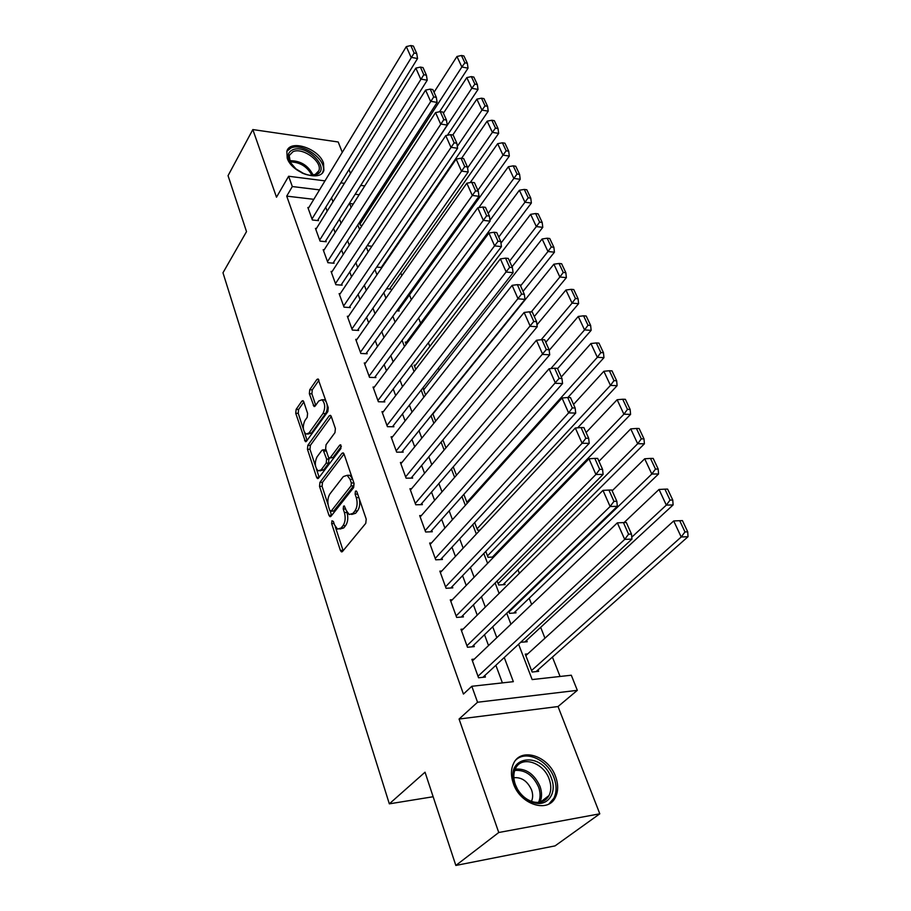 <?xml version="1.0" encoding="UTF-8"?>
<svg xmlns="http://www.w3.org/2000/svg" width="911" height="911" viewBox="0 0 911 911"><rect width="100%" height="100%" fill="white"/><g stroke="black" fill="none" stroke-linecap="round" stroke-linejoin="round"><path stroke-width="1.37" d="M331.946 520.773L331.661 523.609L340.395 550.46L341.374 551.838L342.49 551.497L365.766 523.335L366.211 519.122L356.93 491.86L356.269 490.961L355.427 491.234L355.119 494.149L356.303 497.634C357.727 502.895 357.26 507.336 354.914 510.946L352.978 513.348L349.209 514.533L346.157 510.319L344.347 505.935L343.538 506.197L343.231 509.067L344.392 512.529C345.77 517.744 345.315 522.128 343.026 525.658L341.135 527.993L337.537 529.132L334.508 524.884L333.38 521.445L331.946 520.773M287.216 158.172C291.759 173.01 320.831 182.439 323.906 170.3L323.496 163.069C318.804 148.447 290.085 138.996 286.851 151.249L287.216 158.172M513.337 783.437C520.158 804.618 548.206 813.591 555.448 797.25C558.341 791.238 558.397 784.348 555.596 776.605C548.49 755.731 520.83 746.906 513.531 763.532C510.82 769.294 510.764 775.921 513.337 783.437M303.75 401.762L302.976 400.669L301.848 401.125L296.121 409.381L295.733 413.287L305.401 441.641L306.506 441.22L327.835 411.635L328.245 407.593L318.087 378.965L316.903 379.443L309.74 389.749L309.353 393.723L314.033 406.477L315.195 406.021L318.782 400.965L321.947 399.735C325.193 403.209 325.534 407.798 323.006 413.492L309 432.987L306.016 434.137C302.839 430.709 302.463 426.177 304.912 420.552L307.201 417.329L307.588 413.378L303.75 401.762M313.805 199.327L286.714 196.127L292.317 186.55L288.628 176.256L324.988 180.868M455.842 865.45L498.761 832.506L599.802 813.808L555.061 845.886L455.842 865.45L425.038 772.198L389.327 803.844L222.979 272.776L246.517 231.622L228.046 175.675L252.825 129.567L276.488 197.209L288.628 176.256M599.802 813.808L558.033 706.537L459.064 719.041L498.761 832.506M459.064 719.041L477.558 702.244L471.818 686.279L513.348 681.667L504.261 657.503M286.714 196.127L463.426 694.068L471.818 686.279M319.932 482.375L319.533 486.372L328.962 515.319L329.884 516.617L330.989 516.264L353.639 487.613L354.072 483.456L344.073 454.088L343.196 452.869L341.978 453.291L319.932 482.375L322.494 482.352L322.084 486.337L328.085 504.694M316.584 477.318L307.451 449.26L307.838 445.32L329.247 415.78L330.442 415.336L331.274 416.475L335.385 428.569L334.963 432.645L326.047 444.716L325.637 448.747L328.324 456.81L329.19 458.017L330.351 457.607L339.746 445.103L340.589 444.807L340.908 448.519L318.554 478.15L317.449 478.537L316.584 477.318L319.135 477.296L316.356 468.812M342.263 152.353L338.22 141.991L252.825 129.567M382.164 267.162L381.903 266.502M386.571 288.741L390.648 289.072L390.227 287.978M396.752 310.833L399.132 310.993L398.699 309.888M494.195 556.541L493.842 555.608M497.133 580.99L498.67 584.999L505.058 584.6L504.523 583.211M508.771 611.258L509.579 613.354L516.002 612.852L515.444 611.429M520.693 642.266L527.196 641.754L526.626 640.296M474.278 659.131L471.875 659.37L478.56 677.784L485.415 677.044L484.857 675.506M463.175 629.08L460.955 629.262L467.48 647.243L474.289 646.616L473.743 645.113M452.346 599.723L450.273 599.859L456.65 617.419L463.414 616.906L462.879 615.437M441.789 571.026L439.842 571.129L446.071 588.29L452.801 587.868L452.277 586.433M431.472 542.967L429.65 543.047L435.743 559.821L442.427 559.491L441.915 558.09M421.406 515.546L419.686 515.592L425.642 531.99L432.281 531.751L431.78 530.384M411.556 488.717L409.939 488.74L415.769 504.774L422.362 504.637L421.873 503.293M401.945 462.481L400.407 462.481L406.101 478.173L412.66 478.104L412.182 476.795M392.539 436.802L391.081 436.79L396.661 452.141L403.163 452.163L402.696 450.877M383.337 411.681L381.96 411.647L387.414 426.667L393.882 426.769L393.427 425.517M374.341 387.084L373.032 387.038L378.361 401.74L384.795 401.922L384.34 400.692M365.539 363.011L364.286 362.954L369.513 377.348L375.89 377.587L375.457 376.391M356.918 339.427L355.723 339.359L360.836 353.457L367.179 353.764L366.757 352.591M348.48 316.333L347.33 316.254L352.341 330.067L358.649 330.442L358.228 329.281M340.213 293.706L339.12 293.615L344.028 307.144L350.291 307.588L349.881 306.449M332.116 271.524L331.069 271.432L335.874 284.688L342.103 285.189L341.693 284.084M324.191 249.796L323.177 249.694L327.892 262.687L334.075 263.245L333.677 262.163M316.413 228.49L315.445 228.388L320.068 241.119L326.206 241.734L325.819 240.675M502.394 682.886L495.869 665.292M488.535 645.557L484.504 634.705M477.227 615.141L473.413 604.847M466.204 585.431L462.572 575.672M455.42 556.416L451.981 547.169M444.887 528.073L441.641 519.316M434.604 500.367L431.518 492.077M424.537 473.287L421.634 465.453M414.71 446.811L411.954 439.409M405.088 420.916L402.491 413.924M395.681 395.579L393.233 388.997M386.469 370.788L384.169 364.594M377.461 346.533L375.286 340.703M368.636 322.779L366.598 317.301M359.993 299.525L358.091 294.39M351.532 276.739L349.756 271.945M343.242 254.431L341.579 249.956M335.123 232.567L333.574 228.399M327.174 211.147L325.728 207.264M308.795 207.606L307.861 207.492L312.393 219.984L318.497 220.644L318.11 219.597M560.071 676.474L552.419 657.093M544.96 638.201L540.667 627.315M531.66 604.483L529.189 598.231M519.361 573.338L517.972 569.808M507.37 542.956L507.006 542.011M439.17 370.151L438.362 368.112M429.798 346.408L428.364 342.775M420.631 323.166L418.582 317.985M411.351 299.662L409.472 294.913M401.842 275.577L400.794 272.913M392.539 252.005L392.288 251.345M353.286 203.973L349.63 203.54M527.72 653.904L525.26 654.144L532.138 672.033L538.64 671.327L538.059 669.836M493.751 557.008L488.011 557.281L485.768 551.44M480.006 530.088L477.592 530.168L474.677 522.584M463.836 494.4L467.241 503.259M453.245 466.853L456.468 475.235M442.894 439.933L445.935 447.859M432.771 413.628L435.652 421.098M424.56 388.769L423.194 388.724L425.585 394.941M415.439 365.231L414.141 365.174L415.758 369.365M406.511 342.172L405.27 342.103L406.135 344.358M381.903 267.538L376.698 267.071M371.882 246.266L368.283 245.902L367.828 244.717M362.157 225.381L360.312 225.176L359.31 222.58M389.327 803.844L433.146 796.738M350.496 173.511L348.981 169.605M518.598 644.214L532.149 679.572L571.288 675.222L577.323 690.344L477.558 702.244M558.033 706.537L577.323 690.344M340.782 182.872L344.415 183.339M360.745 185.411L364.753 185.912M319.522 189.887L292.317 186.55M496.814 637.677L492.714 626.779M485.324 607.113L481.441 596.773M474.107 577.278L470.429 567.473M463.152 548.137L459.668 538.845M452.46 519.669L449.157 510.877M442.006 491.86L438.874 483.536M431.791 464.678L428.83 456.81M421.804 438.1L419.003 430.675M412.034 412.114L409.403 405.11M402.48 386.697L399.997 380.092M393.131 361.826L390.796 355.609M383.986 337.491L381.789 331.65M375.036 313.68L372.975 308.191M366.268 290.358L364.343 285.223M357.693 267.527L355.882 262.71M349.277 245.161L347.592 240.663M341.044 223.252L339.473 219.061M332.982 201.775L331.513 197.892M349.505 203.199L351.111 207.401M357.818 224.88L359.549 229.39M366.302 247.018L368.158 251.846M374.968 269.61L376.949 274.78M383.816 292.693L385.922 298.204M392.846 316.254L395.101 322.13M402.081 340.338L404.473 346.579M411.51 364.935L414.061 371.586M421.155 390.09L423.854 397.139M431.017 415.803L433.875 423.273M441.095 442.097L444.135 450M451.412 468.983L454.623 477.364M461.957 496.506L465.35 505.354M472.752 524.656L476.339 534.017M483.809 553.489L487.59 563.362M495.128 583.006L499.114 593.425M506.721 613.24L510.923 624.217M359.15 194.738L355.153 194.248M339.917 529.052L343.743 527.913L341.135 527.993M346.772 511.8L346.989 512.472C348.378 517.676 347.922 522.049 345.633 525.579L343.743 527.913M351.669 514.464L355.597 513.28L352.978 513.348M359.23 498.613C360.266 503.601 359.697 507.689 357.533 510.877L355.597 513.28M335.282 526.74L343.14 550.711M344.039 454.008L322.494 482.352M330.192 511.162L331.615 515.478M329.782 510.422L331.205 511.06L351.031 485.882L351.327 482.978L350.097 479.345L347.171 475.314L343.333 476.59L329.93 493.91C327.721 497.44 327.277 501.745 328.609 506.823L329.782 510.422M330.921 511.31L333.79 511.003L331.205 511.06M354.072 483.445L353.639 485.848L333.79 511.003M352.352 478.389L349.778 475.291L347.285 475.371M315.548 466.318L309.979 449.271L307.451 449.26M331.297 416.543L310.378 445.331L309.979 449.271M329.873 458.017L332.925 457.607L341.363 446.413M316.971 456.98C314.432 462.686 314.842 467.32 318.19 470.885L321.184 469.814L326.218 463.118L326.628 459.087L323.098 449.829L321.947 450.25L316.971 456.98M319.977 470.873L323.747 469.803L321.184 469.814M328.677 457.55L328.78 463.107L323.747 469.803M326.149 450.296L324.988 449.84M307.69 434.148L311.528 433.021L309 432.987M326.901 403.653C327.675 407.536 327.22 410.827 325.557 413.548L311.528 433.021M326.343 401.99L324.498 399.804L322.357 399.986M318.941 380.263L312.279 389.828L311.881 393.791L315.73 405.27M303.818 401.979L298.626 409.438L298.239 413.332L303.431 429.229M304.536 432.611L307.087 440.412M536.067 671.612L688.021 536.704L681.2 537L531.557 670.53M525.829 655.624L673.707 520.944L679.708 520.693L684.981 531.933L687.714 531.83L682.43 520.602L679.708 520.693M684.981 531.933L681.2 537L673.707 520.944M687.714 531.83L688.021 536.704M472.433 660.896L617.351 522.846L624.695 539.403L631.949 539.096L631.482 534.074L626.312 522.493L623.42 522.595L628.579 534.188L631.482 534.074M482.898 677.317L631.949 539.096M478.002 676.235L624.695 539.403L628.579 534.188M623.42 522.595L617.351 522.846M551.371 778.165C557.316 792.65 548.023 806.679 534.37 802.887C527.275 800.928 521.525 796.294 517.118 789.006L514.84 784.098C503.931 755.868 541.988 750.391 551.371 778.165M515.341 784.576L517.448 789.12C521.513 795.85 526.831 800.131 533.402 801.953C540.542 803.4 545.746 801.27 549.014 795.542C551.326 790.748 551.371 785.259 549.151 779.076C543.514 762.348 521.354 755.299 515.501 768.588C513.314 773.211 513.257 778.541 515.341 784.576M531.432 801.361C533.015 798.002 533.049 794.176 531.546 789.894C527.469 781.08 521.57 777.026 513.861 777.732M548.923 803.957L553.865 798.241C556.746 792.263 556.803 785.43 554.025 777.732C547.932 760.195 526.262 749.912 515.979 759.876M296.781 169.833L289.391 161.315C287.056 155.792 288.149 151.966 292.659 149.837C306.46 143.46 331.331 168.854 316.664 174.456L315.718 174.81C311.71 175.937 307.053 175.276 301.735 172.828M310.195 175.276L315.229 174.456L318.85 170.744C322.767 161.816 302.748 147.013 293.012 151.67L289.197 155.508L290.598 163.445M322.414 172.805L322.915 171.701C327.766 160.632 302.987 142.287 290.894 148.015L286.851 151.272M304.183 173.864L294.709 168.148M524.804 641.982L673.104 504.933L666.317 505.104L631.767 537.194M624.069 522.572L659.017 489.458L664.905 489.15L670.04 500.105L672.762 500.037L667.615 489.105L664.905 489.15M670.04 500.105L666.317 505.104L659.017 489.458M672.762 500.037L673.104 504.933M513.781 613.023L658.562 473.971L651.809 474.027L509.021 611.919M612.146 490.813L644.692 458.78L650.477 458.415L655.487 469.085L658.197 469.063L653.187 458.415L650.477 458.415M655.487 469.085L651.809 474.027L644.692 458.78M658.197 469.063L658.562 473.971M502.986 584.737L644.396 443.794L637.677 443.737L498.135 583.598M598.971 461.308L630.742 428.876L636.425 428.455L641.31 438.851L643.997 438.874L639.112 428.5L636.425 428.455M641.31 438.851L637.677 443.737L630.742 428.876M643.997 438.874L644.396 443.794M492.418 557.065L630.583 414.368L623.898 414.209L487.487 555.915M586.103 432.52L617.134 399.724L622.714 399.234L627.474 409.381L630.15 409.449L625.39 399.325L622.714 399.234M627.474 409.381L623.898 414.209L617.134 399.724M630.15 409.449L630.583 414.368M461.49 630.754L602.968 490.38L610.119 506.505L617.328 506.322L616.838 501.289L611.793 490.016L608.924 490.061L613.946 501.346L616.838 501.289M471.966 646.833L617.328 506.322M466.933 645.74L610.119 506.505L613.946 501.346M608.924 490.061L602.968 490.38M450.808 601.317L588.962 458.78L595.919 474.472L603.093 474.415L602.57 469.37L597.662 458.392L594.803 458.392L599.7 469.381L602.57 469.37M461.262 617.066L603.093 474.415M456.115 615.95L595.919 474.472L599.7 469.381M594.803 458.392L588.962 458.78M440.366 572.552L575.331 427.999L582.106 443.281L589.223 443.35L588.677 438.282L583.905 427.601L581.059 427.555L585.83 438.259L588.677 438.282M450.786 587.994L589.223 443.35M445.547 586.843L582.106 443.281L585.83 438.259M581.059 427.555L575.331 427.999M430.151 544.436L562.03 398.005L568.635 412.899L575.718 413.07L575.148 408.003L570.491 397.595L567.667 397.503L572.313 407.934L575.148 408.003M440.537 559.582L575.718 413.07M435.23 558.409L568.635 412.899L572.313 407.934M567.667 397.503L562.03 398.005M577.688 427.817L617.111 385.672L610.461 385.41L477.079 528.835M573.543 404.427L603.856 371.278L609.345 370.743L613.991 380.639L616.656 380.752L612.01 370.868L609.345 370.743M613.991 380.639L610.461 385.41L603.856 371.278M616.656 380.752L617.111 385.672M420.176 516.947L549.082 368.773L555.516 383.292L562.554 383.565L561.962 378.498L557.43 368.34L554.617 368.215L559.149 378.384L561.962 378.498M430.504 531.819L562.554 383.565M425.141 530.612L559.149 378.384M554.617 368.215L549.082 368.773M567.906 397.515L603.959 357.67L597.343 357.317L466.887 502.337M561.29 376.995L590.909 343.527L596.306 342.946L600.839 352.603L603.481 352.751L598.948 343.105L596.306 342.946M600.839 352.603L597.343 357.317L590.909 343.527M603.481 352.751L603.959 357.67M410.428 490.072L536.454 340.27L542.728 354.425L549.72 354.8L549.105 349.733L544.687 339.826L541.886 339.666L546.304 349.573L549.105 349.733M420.688 504.671L549.72 354.8M415.279 503.43L546.304 349.573M541.886 339.666L536.454 340.27M557.566 368.659L591.137 330.351L584.555 329.907L550.859 368.591M549.185 350.371L578.269 316.447L583.575 315.821L588.005 325.238L590.635 325.421L586.206 316.015L583.575 315.821M588.005 325.238L584.555 329.907L578.269 316.447M590.635 325.421L591.137 330.351M400.886 463.779L524.132 312.473L530.248 326.286L537.205 326.753L536.568 321.674L532.252 312.017L529.473 311.813L533.789 321.481L536.568 321.674M411.077 478.127L537.205 326.753M405.623 476.852L533.789 321.481M529.473 311.813L524.132 312.473M545.791 342.308L578.61 303.67L572.074 303.147L541.168 339.746M536.966 324.84L565.936 290.017L571.151 289.334L575.467 298.535L578.086 298.751L573.771 289.561L571.151 289.334M575.467 298.535L572.074 303.147L565.936 290.017M578.086 298.751L578.61 303.67M391.548 438.066L512.119 285.348L518.086 298.831L524.998 299.377L524.337 294.31L520.124 284.892L517.368 284.653L521.57 294.082L524.337 294.31M401.671 452.152L524.998 299.377M396.194 450.854L521.57 294.082M517.368 284.653L512.119 285.348M534.279 316.561L566.38 277.627L559.878 277.024L531.261 311.949M432.907 413.981L553.888 264.19L559.024 263.484L563.237 272.457L565.845 272.708L561.62 263.734L559.024 263.484M563.237 272.457L559.878 277.024L553.888 264.19M565.845 272.708L566.38 277.627M382.415 412.899L500.39 258.883L506.22 272.036L513.087 272.674L512.403 267.606L508.292 258.417L505.559 258.143L509.659 267.344L512.403 267.606M392.459 426.747L513.087 272.674M386.959 425.414L509.659 267.344M505.559 258.143L500.39 258.883M523.039 291.395L554.435 252.188L547.966 251.516L520.58 285.906M423.661 389.919L542.125 238.978L547.169 238.215L551.292 246.995L553.877 247.268L549.754 238.511L547.169 238.215M551.292 246.995L547.966 251.516L542.125 238.978M553.877 247.268L554.435 252.188M373.476 388.257L488.934 233.057L494.627 245.89L501.449 246.608L500.754 241.54L496.746 232.567L494.024 232.259L498.032 241.256L500.754 241.54M383.44 401.876L501.449 246.608M377.917 400.51L498.032 241.256M494.024 232.259L488.934 233.057M512.039 266.798L542.774 227.34L536.34 226.588L509.545 261.206M414.596 366.347L530.623 214.336L535.588 213.538L539.619 222.113L542.193 222.421L538.162 213.857L535.588 213.538M539.619 222.113L536.34 226.588L530.623 214.336M542.193 222.421L542.774 227.34M364.719 364.149L477.763 207.822L483.32 220.36L490.095 221.157L489.389 216.101L485.472 207.332L482.762 207.002L486.668 215.77L489.389 216.101M374.603 377.541L490.095 221.157M369.069 376.141L486.668 215.77M482.762 207.002L477.763 207.822M500.982 243.146L531.364 203.051L524.964 202.219L498.75 237.042M405.714 343.242L519.384 190.251L524.28 189.42L528.209 197.801L530.771 198.142L526.831 189.773L524.28 189.42M528.209 197.801L524.964 202.219L519.384 190.251M530.771 198.142L531.364 203.051M356.144 340.532L466.842 183.191L472.262 195.432L479.004 196.298L478.286 191.242L474.46 182.69L471.761 182.325L475.588 190.889L478.286 191.242M365.949 353.707L479.004 196.298M360.414 352.272L475.588 190.889M471.761 182.325L466.842 183.191M347.751 317.404L456.172 159.118L461.478 171.074L468.174 172.02L467.434 166.964L463.699 158.605L461.023 158.218L464.747 166.588L467.434 166.964M357.465 330.363L468.174 172.02M351.931 328.905L464.747 166.588M461.023 158.218L456.172 159.118M339.53 294.743L445.752 135.591L450.934 147.286L457.584 148.288L456.832 143.243L453.177 135.067L450.524 134.657L454.168 142.833L456.832 143.243M349.164 307.508L457.584 148.288M343.618 306.016L454.168 142.833M450.524 134.657L445.752 135.591M489.97 220.28L520.215 179.308L513.861 178.419L488.194 213.425M478.753 207.662L508.395 166.713L513.212 165.848L517.061 174.035L519.6 174.4L515.751 166.223L513.212 165.848M517.061 174.035L513.861 178.419L508.395 166.713M519.6 174.4L520.215 179.308M397.97 310.913L509.317 156.088L502.997 155.132L477.865 190.308M470.201 182.599L497.657 143.687L502.405 142.799L506.163 150.805L508.691 151.192L504.922 143.186L502.405 142.799M506.163 150.805L502.997 155.132L497.657 143.687M508.691 151.192L509.317 156.088M389.521 288.981L498.659 133.382L492.373 132.368L467.571 167.954M461.592 158.298L487.146 121.174L491.826 120.252L495.493 128.087L498.01 128.497L494.331 120.673L491.826 120.252M495.493 128.087L492.373 132.368L487.146 121.174M498.01 128.497L498.659 133.382M331.467 272.537L435.56 112.588L440.628 124.021L447.233 125.092L446.47 120.058L442.894 112.064L440.252 111.62L443.816 119.626L446.47 120.058M341.021 285.097L447.233 125.092M335.476 283.583L443.816 119.626M440.252 111.62L435.56 112.588M381.242 267.47L488.228 111.176L481.976 110.106L457.299 146.398M452.778 135.01L476.863 99.151L481.475 98.194L485.073 105.858L487.567 106.291L483.969 98.639L481.475 98.194M485.073 105.858L481.976 110.106L476.863 99.151M487.567 106.291L488.228 111.176M323.564 250.776L425.596 90.109L430.55 101.28L437.121 102.408L436.335 97.386L432.85 89.574L430.22 89.107L433.704 96.93L436.335 97.386M333.039 263.154L437.121 102.408M327.493 261.605L433.704 96.93M430.22 89.107L425.596 90.109M447.392 135.261L478.024 89.437L471.807 88.31L367.873 244.854M443.418 113.237L466.808 77.594L471.351 76.615L474.87 84.108L477.353 84.564L473.834 77.071L471.351 76.615M474.87 84.108L471.807 88.31L466.808 77.594M477.353 84.564L478.024 89.437M315.821 229.447L415.849 68.109L420.688 79.052L427.225 80.236L426.428 75.226L423.011 67.573L420.404 67.095L423.82 74.736L426.428 75.226M325.204 241.631L427.225 80.236M319.681 240.06L423.82 74.736M420.404 67.095L415.849 68.109M439.557 111.768L468.038 68.166L461.854 66.993L359.913 224.152M434.035 92.239L456.958 56.493L461.433 55.491L464.883 62.825L467.354 63.303L463.904 55.97L461.433 55.491M464.883 62.825L461.854 66.993L456.958 56.493M467.354 63.303L468.038 68.166M308.237 208.528L406.317 46.598L411.055 57.302L417.545 58.532L416.737 53.533L413.4 46.062L410.804 45.55L414.141 53.032L416.737 53.533M317.529 220.542L417.545 58.532M312.006 218.936L414.141 53.032M410.804 45.55L406.317 46.598M334.064 523.54L331.661 523.609M357.693 494.104L355.119 494.149M345.724 509.01L343.231 509.067M345.633 525.579L343.026 525.658M346.989 512.472L344.392 512.529M357.533 510.877L354.914 510.946M358.888 497.588L356.303 497.634M343.003 550.358L340.395 550.46M343.675 453.302L341.978 453.291M331.536 515.262L328.962 515.319M322.084 486.337L319.533 486.372M353.639 485.848L351.031 485.882M353.901 482.955L351.327 482.978M352.659 479.323L350.097 479.345M310.378 445.331L307.838 445.32M330.955 415.815L329.247 415.78M332.925 457.607L330.351 457.607M340.93 445.103L339.746 445.103M328.78 463.107L326.218 463.118M329.19 459.087L326.628 459.087M326.4 451.036L323.94 451.025M325.557 413.548L323.006 413.492M315.616 405.429L313.247 405.372M311.881 393.791L309.353 393.723M312.279 389.828L309.74 389.749M318.622 379.511L316.903 379.443M307.018 440.503L304.593 440.48M298.239 413.332L295.733 413.287M298.626 409.438L296.121 409.381M303.477 401.17L301.848 401.125M515.25 769.123C526.023 768.258 534.267 773.974 539.961 786.25C542.079 792.194 542.079 797.524 539.95 802.238M538.56 802.409C540.587 797.865 540.587 792.729 538.56 787.013C533.072 775.181 525.135 769.658 514.726 770.444M289.356 160.723C300.243 160.484 308.169 165.267 313.111 175.083M311.881 175.242C307.109 166.428 299.753 161.976 289.812 161.907M342.137 551.804L341.374 551.838M330.602 516.605L329.884 516.617M349.778 475.291L347.171 475.314M325.66 449.84L323.098 449.829M318.121 478.537L317.449 478.537M324.498 399.804L321.947 399.735M314.659 406.5L314.033 406.477M306.028 441.641L305.401 441.641M533.402 801.953L534.37 802.887M540.382 802.158L549.014 795.542M314.352 174.775L315.718 174.81M289.994 162.306L289.391 161.315M317.62 172.783L318.85 170.744"/></g></svg>
